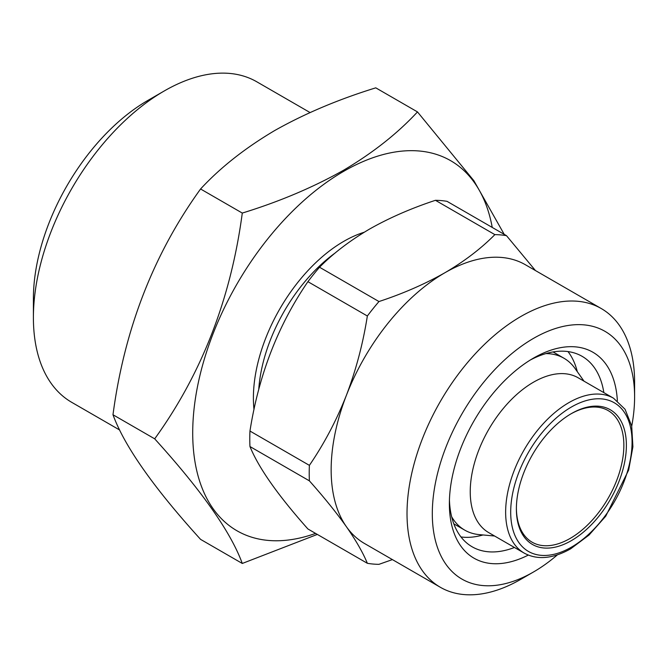 <?xml version="1.0" encoding="UTF-8"?>
<svg xmlns="http://www.w3.org/2000/svg" width="668" height="668" viewBox="0 0 668 668"><rect width="100%" height="100%" fill="white"/><g stroke="black" fill="none" stroke-linecap="round" stroke-linejoin="round"><path stroke-width="1" d="M567.992 351.585A109.969 63.485 -60 0 1 577.286 371.65M530.225 360.06A109.969 63.485 -60 0 1 582.112 356.328A109.969 63.485 -60 0 1 603.847 392.625M528.296 555.091A118.904 68.654 -60 0 1 449.372 503.755A118.904 68.654 -60 0 1 533.448 358.131L533.448 358.131A118.904 68.654 -60 0 1 617.374 400.817M557.396 554.866A143.044 82.59 -60 0 1 533.456 572.008A143.044 82.59 -60 0 1 432.305 513.617A143.044 82.59 -60 0 1 533.448 338.417A143.044 82.59 -60 0 1 634.6 396.817A143.044 82.59 -60 0 1 631.728 426.126M520.815 579.306A160.93 92.91 -60 0 1 520.806 579.315L533.456 572.008A143.044 82.59 -60 0 1 533.448 572.008L520.806 579.315A160.93 92.91 -60 0 1 440.346 587.281A160.93 92.91 -60 0 1 415.68 458.331A160.93 92.91 -60 0 1 520.806 316.523A160.93 92.91 -60 0 1 601.267 308.549A160.93 92.91 -60 0 1 634.6 382.221A160.93 92.91 -60 0 1 634.416 389.845M440.346 587.281L364.486 543.485A160.93 92.91 -60 0 1 346.4 526.71A160.93 92.91 -60 0 1 346.4 395.314A160.93 92.91 -60 0 1 444.946 272.719C464.335 261.347 480.977 248.655 494.871 234.627L435.436 200.308A180.594 104.266 -60 0 1 447.051 201.352L506.486 235.662L535.435 270.54M249.957 446.533C258.599 467.775 277.921 495.264 307.915 528.981L367.35 563.299C363.016 552.753 356.036 540.562 346.4 526.71C336.396 512.623 324.064 497.334 309.393 480.851L249.957 446.533A180.594 104.266 -60 0 1 249.957 431.044L309.393 465.362C324.105 443.828 336.438 420.481 346.4 395.314C356.061 369.872 363.041 343.435 367.35 315.997L307.915 281.679C278.105 325.124 258.783 374.915 249.957 431.044M307.915 281.679A180.594 104.266 -60 0 1 319.529 267.233L378.965 301.544C402.988 293.636 424.982 284.025 444.946 272.719A160.93 92.91 -60 0 1 525.407 264.753L601.267 308.549M435.436 200.308C411.146 208.332 389.152 217.943 369.454 229.132C349.865 240.664 333.223 253.364 319.529 267.233M570.748 413.976A75.993 43.871 -60 0 1 608.114 410.569A75.993 43.871 -60 0 1 619.762 471.466A75.993 43.871 -60 0 1 570.121 538.433A75.993 43.871 -60 0 1 532.12 542.199A75.993 43.871 -60 0 1 516.389 508.131M571.382 413.609L571.382 413.609A77.78 44.906 -60 0 1 626.384 445.364A77.78 44.906 -60 0 1 571.382 540.621A77.78 44.906 -60 0 1 516.381 508.866A77.78 44.906 -60 0 1 571.382 413.609L571.382 413.609M242.284 563.458L200.575 539.377C153.648 487.657 124.448 446.115 112.984 414.753C124.306 329.407 153.506 254.149 200.575 188.986C220.306 167.618 244.989 148.154 274.623 130.586C304.633 113.652 338.342 99.407 375.775 87.842L417.483 111.915C397.443 133.525 372.761 152.989 343.435 170.315C313.008 187.424 279.291 201.678 242.284 213.067C230.961 298.412 201.761 373.671 154.692 438.834C201.619 490.546 230.819 532.087 242.284 563.458L317.325 534.417M119.647 430L71.727 402.336A185.061 106.847 -60 0 1 33.4 317.617A185.061 106.847 -60 0 1 164.261 90.957L164.261 90.957A185.061 106.847 -60 0 1 256.796 81.797L310.061 112.55M33.4 317.617L33.4 298.638A161.823 93.428 -60 0 1 147.82 100.45L164.253 90.965L147.82 100.45M524.155 553.079L488.751 532.638A89.403 51.62 -60 0 1 475.048 461.003A89.403 51.62 -60 0 1 533.448 382.221A89.403 51.62 -60 0 1 578.154 377.787L613.558 398.228A89.403 51.62 -60 0 0 568.852 402.654A89.403 51.62 -60 0 0 510.452 481.436A89.403 51.62 -60 0 0 524.155 553.079C537.339 560.235 552.837 558.815 570.639 548.829L589.026 535.051L605.726 516.205L628.655 470.088L632.905 446.775L631.686 425.942L625.064 409.284L613.558 398.228M494.604 536.02L479.173 534.609A99.24 57.298 -60 0 1 464.728 530.125A99.24 57.298 -60 0 1 451.677 516.815M315.572 533.406A213.677 123.363 -60 0 1 193.378 416.197A213.677 123.363 -60 0 1 343.803 171.258A213.677 123.363 -60 0 1 492.232 227.429M482.997 534.959A109.969 63.485 -60 0 1 460.978 536.947M504.215 234.351L473.862 180.686L417.483 111.915M545.906 353.597A99.24 57.298 -60 0 1 563.967 358.24A99.24 57.298 -60 0 1 575.065 368.511L584.007 381.169M242.284 213.067L200.575 188.986M154.692 438.834L112.984 414.753M309.393 480.851A180.594 104.266 -60 0 1 309.393 465.362M392.4 559.6L378.965 564.335A180.594 104.266 -60 0 1 367.35 563.299M494.871 234.627A180.594 104.266 -60 0 1 506.486 235.662M367.35 315.997A180.594 104.266 -60 0 1 378.965 301.544M514.443 547.476A109.969 63.485 -60 0 1 472.151 546.8A109.969 63.485 -60 0 1 449.43 499.998M571.382 547.192A85.83 49.549 -60 0 1 510.694 512.156A85.83 49.549 -60 0 1 571.382 407.037A85.83 49.549 -60 0 1 632.07 442.074A85.83 49.549 -60 0 1 571.382 547.192M258.758 389.352A124.273 71.752 -60 0 1 335.428 252.788M253.99 409.509A127.847 73.814 -60 0 1 343.803 241.332A127.847 73.814 -60 0 1 364.202 232.247M464.728 530.125L453.822 523.829M563.967 358.24L553.062 351.944M634.6 396.817L634.6 382.221"/></g></svg>
